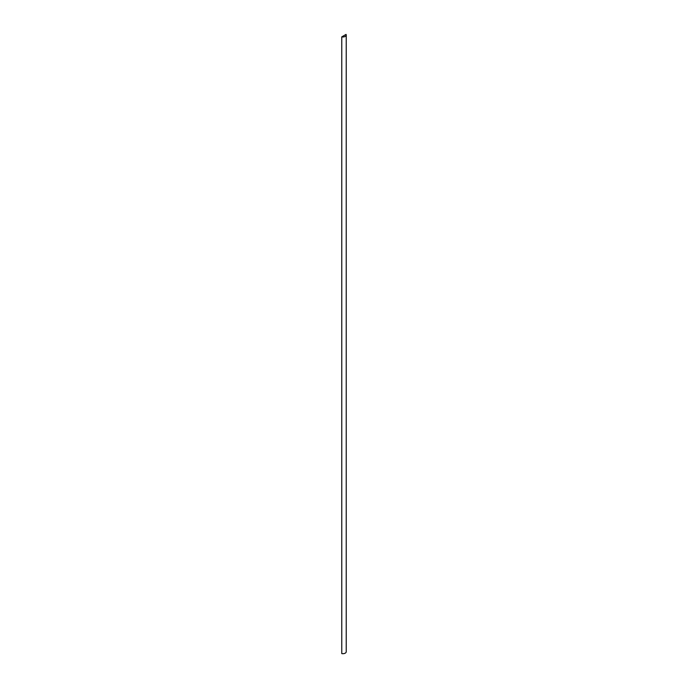 <?xml version="1.0" encoding="UTF-8"?>
<svg xmlns="http://www.w3.org/2000/svg" width="688" height="688" viewBox="0 0 688 688"><rect width="100%" height="100%" fill="white"/><g stroke="black" fill="none" stroke-linecap="round" stroke-linejoin="round"><path stroke-width="1.03" d="M346.047 34.4L341.773 36.868A3.363 1.944 0 0 0 346.227 35.036A3.363 1.944 0 0 0 346.047 34.4M346.227 35.036L346.227 651.768A3.363 1.944 0 0 1 341.773 653.6L341.773 36.868"/></g></svg>
